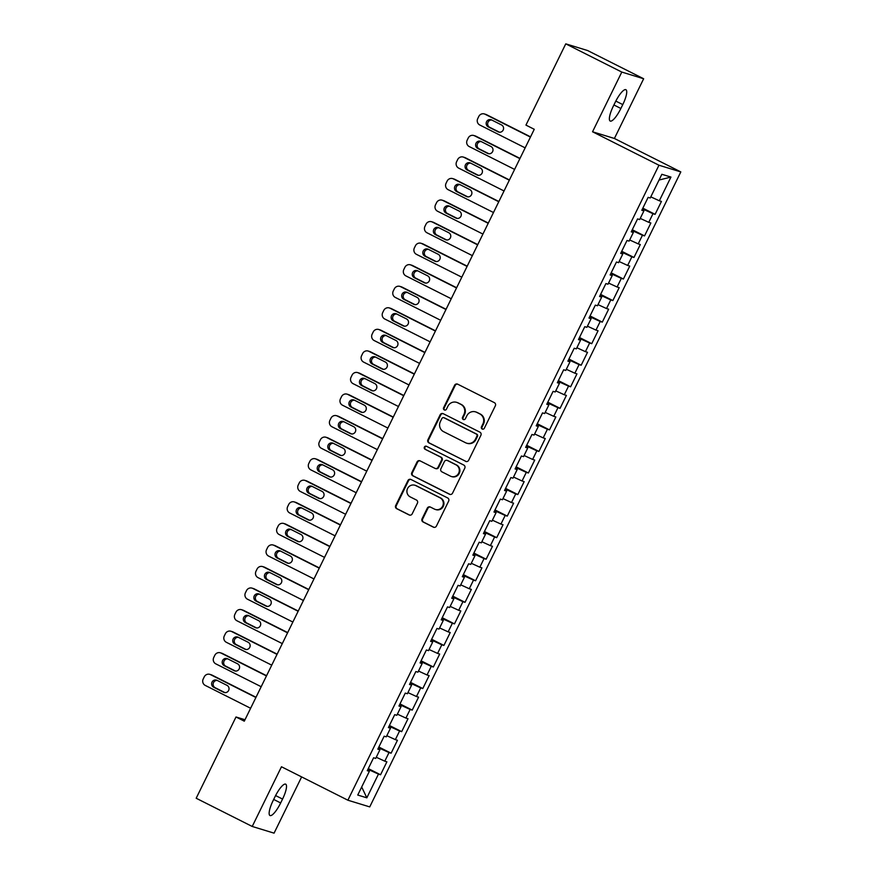 <?xml version="1.0" encoding="UTF-8"?>
<svg xmlns="http://www.w3.org/2000/svg" width="877" height="877" viewBox="0 0 877 877"><rect width="100%" height="100%" fill="white"/><g stroke="black" fill="none" stroke-linecap="round" stroke-linejoin="round"><path stroke-width="1.32" d="M482.186 429.028A1.655 1.601 -73 0 0 484.334 428.261L495.352 405.788A2.357 2.28 -73 0 0 494.354 402.642L457.684 384.181A2.357 2.28 -73 0 0 454.604 385.266L443.598 407.75A1.655 1.601 -73 0 0 444.54 410.041A1.655 1.601 -73 0 0 446.448 409.186L447.873 406.27A7.542 7.29 -73 0 1 457.706 402.784L460.765 404.319A7.542 7.29 -73 0 1 463.966 414.382L462.541 417.288A1.655 1.601 -73 0 0 463.484 419.579A1.655 1.601 -73 0 0 465.391 418.724L466.816 415.819A7.542 7.29 -73 0 1 476.649 412.322L479.708 413.867A7.542 7.29 -73 0 1 482.909 423.92L481.484 426.825A1.655 1.601 -73 0 0 482.186 429.028M422.067 518.833A2.357 2.28 -73 0 0 423.065 521.968L433.359 527.154A2.357 2.28 -73 0 0 436.428 526.057L448.662 501.096A2.357 2.28 -73 0 0 447.654 497.95L410.995 479.489A2.357 2.28 -73 0 0 407.915 480.574L395.691 505.547A2.357 2.28 -73 0 0 396.689 508.682L409.11 514.942A2.357 2.28 -73 0 0 412.19 513.856L417.419 503.168A2.357 2.28 -73 0 0 416.422 500.022L410.261 496.919A6.303 6.095 -73 0 1 414.876 485.233A6.303 6.095 -73 0 1 415.808 485.606L439.947 497.763A6.303 6.095 -73 0 1 435.321 509.449A6.303 6.095 -73 0 1 434.4 509.077L430.377 507.059A2.357 2.28 -73 0 0 427.296 508.145L422.067 518.833L422.659 519.009A2.357 2.28 -73 0 0 423.657 522.155L433.951 527.329A2.357 2.28 -73 0 0 434.005 527.362M244.299 721.168L534.257 129.292L525.948 125.104L565.764 43.85L621.793 72.067L592.545 131.78L658.956 165.227L347.884 800.208L281.473 766.761L252.225 826.463L196.185 798.245L236.001 716.98L244.299 721.168M465.588 461.357A2.357 2.28 -73 0 0 468.658 460.261L480.892 435.299A2.357 2.28 -73 0 0 479.894 432.153L443.225 413.692A2.357 2.28 -73 0 0 440.155 414.777L427.921 439.75A2.357 2.28 -73 0 0 428.919 442.885L466.18 461.532A2.357 2.28 -73 0 0 466.235 461.565M464.777 468.197L452.543 493.159A2.357 2.28 -73 0 1 449.473 494.255L412.804 475.783A2.357 2.28 -73 0 1 411.806 472.648L417.035 461.96A2.357 2.28 -73 0 1 420.116 460.874L434.981 468.362A2.357 2.28 -73 0 0 438.051 467.266L441.526 460.184A2.357 2.28 -73 0 0 440.528 457.038L425.049 449.243A1.655 1.601 -73 0 1 426.255 446.185A1.655 1.601 -73 0 1 426.496 446.283L463.78 465.051A2.357 2.28 -73 0 1 464.777 468.197M658.956 165.227L680.815 171.914L369.732 806.895L347.884 800.208M642.841 208.178L655.097 214.35L661.433 201.425L659.329 200.778L670.949 177.066L661.85 174.293L650.241 197.994L648.136 197.358L641.8 210.283L643.904 210.929L639.673 219.546L637.579 218.91L631.243 231.846L633.347 232.482L629.116 241.109L627.022 240.462L620.686 253.398L622.78 254.034L618.559 262.661L616.465 262.015L610.129 274.95L612.223 275.586L608.002 284.214L605.908 283.567L599.572 296.503L601.666 297.15L597.445 305.766L595.34 305.13L589.004 318.055L591.109 318.702L586.877 327.318L584.784 326.683L578.447 339.607L580.541 340.254L576.321 348.871L574.227 348.235L567.89 361.171L569.984 361.806L565.764 370.434L563.67 369.787L557.333 382.723L559.427 383.359L555.207 391.986L553.102 391.339L546.777 404.275L548.87 404.911L544.65 413.538L542.545 412.892L536.209 425.827L538.314 426.474L534.082 435.091L531.988 434.455L525.652 447.38L527.746 448.026L523.525 456.643L521.431 456.007L515.095 468.932L517.189 469.579L512.968 478.195L510.874 477.559L504.538 490.495L506.632 491.131L502.411 499.758L500.307 499.112L493.97 512.047L496.075 512.683L491.844 521.311L489.75 520.664L483.413 533.6L485.518 534.236L481.287 542.863L479.193 542.216L472.856 555.152L474.95 555.799L470.73 564.415L468.636 563.779L462.3 576.704L464.393 577.351L460.173 585.968L458.079 585.332L451.743 598.257L453.837 598.903L449.616 607.52L447.511 606.884L441.175 619.82L443.28 620.456L439.048 629.083L436.954 628.436L430.618 641.372L432.712 642.008L428.491 650.635L426.397 649.989L420.061 662.924L422.155 663.56L417.934 672.188L415.841 671.541L409.504 684.477L411.598 685.123L407.377 693.74L405.273 693.104L398.947 706.029L401.041 706.676L396.821 715.292L394.716 714.656L388.379 727.581L390.484 728.228L386.253 736.844L384.159 736.209L377.823 749.144L379.916 749.78L375.696 758.408L373.602 757.761L367.266 770.697L369.36 771.332L367.485 770.247M655.097 214.35L652.992 213.714L648.772 222.33L640.232 218.406M632.273 229.73L644.54 235.913L650.866 222.977L648.772 222.33M644.54 235.913L642.435 235.266L638.215 243.883L629.675 239.958M621.716 251.293L633.972 257.465L640.309 244.53L638.215 243.883M633.972 257.465L631.878 256.818L627.658 265.446L619.118 261.521M611.159 272.846L623.415 279.018L629.752 266.082L627.658 265.446M623.415 279.018L621.322 278.371L617.101 286.998L608.561 283.074M600.602 294.398L612.859 300.57L619.195 287.634L617.101 286.998M612.859 300.57L610.765 299.934L606.533 308.551L598.004 304.626M590.046 315.95L602.302 322.122L608.638 309.197L606.533 308.551M602.302 322.122L600.197 321.486L595.976 330.103L587.437 326.178M579.478 337.502L591.734 343.674L598.07 330.75L595.976 330.103M591.734 343.674L589.64 343.039L585.419 351.655L576.88 347.73M568.921 359.055L581.177 365.238L587.513 352.302L585.419 351.655M581.177 365.238L579.083 364.591L574.863 373.207L566.323 369.283M558.364 380.618L570.62 386.79L576.956 373.854L574.863 373.207M570.62 386.79L568.526 386.143L564.295 394.771L555.766 390.846M547.807 402.17L560.063 408.342L566.399 395.406L564.295 394.771M560.063 408.342L557.969 407.695L553.738 416.323L545.209 412.398M537.239 423.723L549.506 429.894L555.843 416.959L553.738 416.323M549.506 429.894L547.401 429.259L543.181 437.875L534.641 433.951M526.682 445.275L538.938 451.447L545.275 438.511L543.181 437.875M538.938 451.447L536.845 450.811L532.624 459.427L524.084 455.503M516.125 466.827L528.382 472.999L534.718 460.074L532.624 459.427M528.382 472.999L526.288 472.363L522.067 480.98L513.527 477.055M505.569 488.379L517.825 494.562L524.161 481.626L522.067 480.98M517.825 494.562L515.731 493.915L511.499 502.532L502.97 498.607M495.012 509.943L507.268 516.115L513.604 503.179L511.499 502.532M507.268 516.115L505.174 515.468L500.942 524.095L492.403 520.171M484.444 531.495L496.711 537.667L503.036 524.731L500.942 524.095M496.711 537.667L494.606 537.02L490.386 545.647L481.846 541.723M473.887 553.047L486.143 559.219L492.479 546.283L490.386 545.647M486.143 559.219L484.049 558.572L479.829 567.2L471.289 563.275M463.33 574.599L475.586 580.771L481.922 567.836L479.829 567.2M475.586 580.771L473.492 580.135L469.272 588.752L460.732 584.827M452.773 596.152L465.029 602.324L471.366 589.399L469.272 588.752M465.029 602.324L462.935 601.688L458.704 610.304L450.175 606.38M442.216 617.704L454.472 623.887L460.809 610.951L458.704 610.304M454.472 623.887L452.368 623.24L448.147 631.857L439.607 627.932M431.648 639.267L443.905 645.439L450.241 632.503L448.147 631.857M443.905 645.439L441.811 644.792L437.59 653.42L429.05 649.495M421.092 660.819L433.348 666.991L439.684 654.056L437.59 653.42M433.348 666.991L431.254 666.345L427.033 674.972L418.493 671.048M410.535 682.372L422.791 688.544L429.127 675.608L427.033 674.972M422.791 688.544L420.697 687.897L416.476 696.524L407.937 692.6M399.978 703.924L412.234 710.096L418.57 697.16L416.476 696.524M412.234 710.096L410.14 709.46L405.908 718.077L397.38 714.152M389.41 725.476L401.677 731.648L408.013 718.723L405.908 718.077M401.677 731.648L399.572 731.012L395.352 739.629L386.812 735.704M378.853 747.029L391.109 753.2L397.445 740.276L395.352 739.629M391.109 753.2L389.015 752.565L384.795 761.181L376.255 757.257M368.296 768.592L380.552 774.764L386.889 761.828L384.795 761.181M380.552 774.764L378.458 774.117L366.838 797.829L357.75 795.044L369.36 771.332M379.916 749.78L378.042 748.684M378.458 774.117L367.956 769.293M366.838 797.829L361.686 786.998M390.484 728.228L388.599 727.132M389.015 752.565L378.513 747.73M401.041 706.676L399.167 705.579M399.572 731.012L389.07 726.178M411.598 685.123L409.723 684.027M410.14 709.46L399.627 704.626M422.155 663.56L420.28 662.475M420.697 687.897L410.195 683.073M432.712 642.008L430.837 640.923M431.254 666.345L420.752 661.521M443.28 620.456L441.405 619.359M441.811 644.792L431.309 639.969M453.837 598.903L451.962 597.807M452.368 623.24L441.865 618.406M464.393 577.351L462.519 576.255M462.935 601.688L452.422 596.853M474.95 555.799L473.076 554.702M473.492 580.135L462.99 575.301M485.518 534.236L483.633 533.15M484.049 558.572L473.547 553.749M496.075 512.683L494.2 511.598M494.606 537.02L484.104 532.196M506.632 491.131L504.757 490.035M505.174 515.468L494.661 510.644M517.189 469.579L515.314 468.482M515.731 493.915L505.218 489.081M527.746 448.026L525.871 446.93M526.288 472.363L515.786 467.529M538.314 426.474L536.428 425.378M536.845 450.811L526.343 445.976M548.87 404.911L546.996 403.826M547.401 429.259L536.899 424.424M559.427 383.359L557.553 382.273M557.969 407.695L547.456 402.872M569.984 361.806L568.11 360.721M568.526 386.143L558.024 381.32M580.541 340.254L578.667 339.158M579.083 364.591L568.581 359.756M591.109 318.702L589.234 317.606M589.64 343.039L579.138 338.204M601.666 297.15L599.791 296.053M600.197 321.486L589.695 316.652M612.223 275.586L610.348 274.501M610.765 299.934L600.252 295.1M622.78 254.034L620.905 252.949M621.322 278.371L610.82 273.547M633.347 232.482L631.462 231.396M631.878 256.818L621.376 251.995M643.904 210.929L642.03 209.833M642.435 235.266L631.933 230.432M652.992 213.714L642.49 208.879M245.001 719.732L236.001 716.98M252.225 826.463L274.073 833.15L301.633 776.912M592.545 131.78L614.404 138.467L643.652 78.755L621.793 72.067M643.652 78.755L587.612 50.537L565.764 43.85M614.404 138.467L680.815 171.914M670.949 177.066L659.033 180.048M659.329 200.778L650.8 196.854M622.78 104.593A15.369 3.903 116.7 0 0 625.915 89.706A15.369 3.903 116.7 0 0 615.216 102.28L613.319 106.161A15.369 3.903 116.7 0 0 610.184 121.048A15.369 3.903 116.7 0 0 620.872 108.474L622.78 104.593L615.818 101.085M273.098 800.635A15.369 3.903 116.7 0 0 269.963 815.522A15.369 3.903 116.7 0 0 280.662 802.948L282.558 799.068A15.369 3.903 116.7 0 0 285.694 784.181A15.369 3.903 116.7 0 0 274.994 796.754L273.098 800.635M482.734 429.182A1.655 1.601 -73 0 1 482.076 427.011L483.501 424.095A7.542 7.29 -73 0 0 480.3 414.043L479.708 413.867M475.542 411.883L476.134 412.058A7.542 7.29 -73 0 1 477.241 412.508L480.3 414.043M456.599 402.335L457.191 402.521A7.542 7.29 -73 0 1 458.298 402.971L461.357 404.505A7.542 7.29 -73 0 1 464.558 414.558L463.133 417.463A1.655 1.601 -73 0 0 463.79 419.644M457.63 384.148A2.357 2.28 -73 0 0 455.196 385.442L444.19 407.926A1.655 1.601 -73 0 0 444.847 410.107M443.17 413.659A2.357 2.28 -73 0 0 440.736 414.964L428.513 439.925A2.357 2.28 -73 0 0 429.511 443.071L466.18 461.532M476.902 436.187A1.655 1.601 -73 0 0 476.2 433.994L444.014 417.781A1.655 1.601 -73 0 0 441.865 418.548L440.364 421.607A7.542 7.29 -73 0 0 443.565 431.659L465.566 442.742A7.542 7.29 -73 0 0 475.4 439.256L476.902 436.187L477.494 436.373A1.655 1.601 -73 0 0 476.792 434.17L476.2 433.994M443.773 417.682L444.365 417.869A1.655 1.601 -73 0 1 444.606 417.956L476.792 434.17M466.674 443.192L467.266 443.367A7.542 7.29 -73 0 0 475.992 439.443L475.4 439.256M477.494 436.373L475.992 439.443M420.05 460.842A2.357 2.28 -73 0 0 417.627 462.135L412.398 472.824A2.357 2.28 -73 0 0 413.396 475.97L450.065 494.431A2.357 2.28 -73 0 0 450.12 494.464M435.332 468.493L435.924 468.68A2.357 2.28 -73 0 0 438.643 467.452L442.118 460.359A2.357 2.28 -73 0 0 441.12 457.224L425.049 449.243M426.54 446.305A1.655 1.601 -73 0 0 425.63 449.419M450.416 476.134A6.303 6.095 -73 0 0 458.846 472.747A6.303 6.095 -73 0 0 455.952 464.81L447.456 460.524A2.357 2.28 -73 0 0 444.376 461.62L440.912 468.702A2.357 2.28 -73 0 0 441.909 471.848L450.416 476.134M451.337 476.507L451.929 476.682A6.303 6.095 -73 0 0 456.544 464.996L455.952 464.81M447.106 460.392L447.698 460.568A2.357 2.28 -73 0 1 448.048 460.71L456.544 464.996M430.322 507.027A2.357 2.28 -73 0 0 427.888 508.32L422.659 519.009M435.321 509.449L435.913 509.636A6.303 6.095 -73 0 0 440.528 497.939L439.947 497.763M414.876 485.233L415.468 485.409A6.303 6.095 -73 0 1 416.389 485.781L440.528 497.939M410.929 479.456A2.357 2.28 -73 0 0 408.507 480.76L396.272 505.722A2.357 2.28 -73 0 0 397.281 508.868L409.702 515.128A2.357 2.28 -73 0 0 409.756 515.15M530.552 136.845L486.527 114.679A4.802 4.648 107 0 0 485.825 114.394L484.345 113.944A4.802 4.648 -73 0 0 478.787 116.444L477.735 118.603A4.802 4.648 -73 0 0 479.774 125.005L525.159 147.862M484.345 113.944A4.802 4.648 -73 0 1 485.058 114.229L530.432 137.086M491.734 120.006A3.848 3.716 -73 0 0 489.673 127.275L499.473 132.219M488.193 126.825L498.158 131.846A3.848 3.716 -73 0 0 503.299 129.785A3.848 3.716 -73 0 0 501.534 124.951L491.58 119.93A3.848 3.716 -73 0 0 486.439 121.991A3.848 3.716 -73 0 0 488.193 126.825L489.673 127.275M519.995 158.408L475.97 136.231A4.802 4.648 107 0 0 475.268 135.946L473.788 135.496A4.802 4.648 -73 0 0 468.23 138.007L467.178 140.156A4.802 4.648 -73 0 0 469.217 146.558L514.602 169.414M473.788 135.496A4.802 4.648 -73 0 1 474.501 135.782L519.875 158.638M481.177 141.57A3.848 3.716 -73 0 0 479.116 148.838L488.917 153.771M477.636 148.377L487.601 153.398A3.848 3.716 -73 0 0 492.731 151.337A3.848 3.716 -73 0 0 490.977 146.503L481.013 141.482A3.848 3.716 -73 0 0 475.882 143.554A3.848 3.716 -73 0 0 477.636 148.377L479.116 148.838M509.427 179.96L465.413 157.783A4.802 4.648 107 0 0 464.711 157.509L463.231 157.049A4.802 4.648 -73 0 0 457.673 159.559L456.621 161.708A4.802 4.648 -73 0 0 458.66 168.11L504.034 190.967M463.231 157.049A4.802 4.648 -73 0 1 463.933 157.334L509.318 180.191M470.62 163.122A3.848 3.716 -73 0 0 468.559 170.39L478.36 175.323M467.079 169.941L477.044 174.951A3.848 3.716 -73 0 0 482.175 172.89A3.848 3.716 -73 0 0 480.421 168.055L470.456 163.034A3.848 3.716 -73 0 0 465.325 165.106A3.848 3.716 -73 0 0 467.079 169.941L468.559 170.39M498.87 201.513L454.856 179.346A4.802 4.648 107 0 0 454.143 179.061L452.675 178.601A4.802 4.648 -73 0 0 447.117 181.111L446.064 183.271A4.802 4.648 -73 0 0 448.103 189.662L493.477 212.519M452.675 178.601A4.802 4.648 -73 0 1 453.376 178.886L498.761 201.743M460.052 184.674A3.848 3.716 -73 0 0 457.991 191.942L467.803 196.876M456.522 191.493L466.476 196.503A3.848 3.716 -73 0 0 471.618 194.442A3.848 3.716 -73 0 0 469.864 189.607L459.899 184.598A3.848 3.716 -73 0 0 454.757 186.658A3.848 3.716 -73 0 0 456.522 191.493L457.991 191.942M488.314 223.065L444.299 200.899A4.802 4.648 107 0 0 443.587 200.614L442.107 200.164A4.802 4.648 -73 0 0 436.56 202.664L435.496 204.823A4.802 4.648 -73 0 0 437.535 211.225L482.92 234.071M442.107 200.164A4.802 4.648 -73 0 1 442.819 200.449L488.204 223.295M449.495 206.227A3.848 3.716 -73 0 0 447.434 213.495L457.235 218.428M445.965 213.045L455.919 218.066A3.848 3.716 -73 0 0 461.061 215.994A3.848 3.716 -73 0 0 459.296 211.16L449.342 206.15A3.848 3.716 -73 0 0 444.2 208.211A3.848 3.716 -73 0 0 445.965 213.045L447.434 213.495M477.757 244.617L433.731 222.451A4.802 4.648 107 0 0 433.03 222.166L431.55 221.717A4.802 4.648 -73 0 0 425.992 224.216L424.939 226.376A4.802 4.648 -73 0 0 426.978 232.778L472.363 255.635M431.55 221.717A4.802 4.648 -73 0 1 432.262 222.002L477.636 244.858M438.938 227.779A3.848 3.716 -73 0 0 436.878 235.047L446.678 239.991M435.398 234.597L445.363 239.618A3.848 3.716 -73 0 0 450.504 237.546A3.848 3.716 -73 0 0 448.739 232.723L438.785 227.702A3.848 3.716 -73 0 0 433.644 229.763A3.848 3.716 -73 0 0 435.398 234.597L436.878 235.047M467.2 266.17L423.174 244.003A4.802 4.648 107 0 0 422.473 243.718L420.993 243.269A4.802 4.648 -73 0 0 415.435 245.768L414.382 247.928A4.802 4.648 -73 0 0 416.422 254.33L461.806 277.187M420.993 243.269A4.802 4.648 -73 0 1 421.694 243.554L467.079 266.411M428.382 249.331A3.848 3.716 -73 0 0 426.321 256.599L436.121 261.543M424.841 256.15L434.806 261.171A3.848 3.716 -73 0 0 439.936 259.11A3.848 3.716 -73 0 0 438.182 254.275L428.217 249.254A3.848 3.716 -73 0 0 423.087 251.315A3.848 3.716 -73 0 0 424.841 256.15L426.321 256.599M456.632 287.733L412.618 265.556A4.802 4.648 107 0 0 411.916 265.271L410.436 264.821A4.802 4.648 -73 0 0 404.878 267.332L403.826 269.48A4.802 4.648 -73 0 0 405.865 275.882L451.238 298.739M410.436 264.821A4.802 4.648 -73 0 1 411.138 265.106L456.522 287.963M417.825 270.894A3.848 3.716 -73 0 0 415.764 278.162L425.564 283.096M414.284 277.702L424.249 282.723A3.848 3.716 -73 0 0 429.379 280.662A3.848 3.716 -73 0 0 427.625 275.827L417.66 270.807A3.848 3.716 -73 0 0 412.519 272.879A3.848 3.716 -73 0 0 414.284 277.702L415.764 278.162M446.075 309.285L402.061 287.108A4.802 4.648 107 0 0 401.348 286.834L399.879 286.373A4.802 4.648 -73 0 0 394.321 288.884L393.258 291.032A4.802 4.648 -73 0 0 395.297 297.435L440.682 320.291M399.879 286.373A4.802 4.648 -73 0 1 400.581 286.658L445.965 309.515M407.257 292.447A3.848 3.716 -73 0 0 405.196 299.715L415.007 304.648M403.727 299.265L413.681 304.275A3.848 3.716 -73 0 0 418.822 302.214A3.848 3.716 -73 0 0 417.068 297.38L407.103 292.359A3.848 3.716 -73 0 0 401.962 294.431A3.848 3.716 -73 0 0 403.727 299.265L405.196 299.715M435.518 330.837L391.504 308.671A4.802 4.648 107 0 0 390.791 308.386L389.311 307.926A4.802 4.648 -73 0 0 383.764 310.436L382.701 312.585A4.802 4.648 -73 0 0 384.74 318.987L430.125 341.844M389.311 307.926A4.802 4.648 -73 0 1 390.024 308.211L435.398 331.067M396.7 313.999A3.848 3.716 -73 0 0 394.639 321.267L404.44 326.2M393.159 320.818L403.124 325.827A3.848 3.716 -73 0 0 408.265 323.766A3.848 3.716 -73 0 0 406.5 318.932L396.547 313.922A3.848 3.716 -73 0 0 391.405 315.983A3.848 3.716 -73 0 0 393.159 320.818L394.639 321.267M424.961 352.39L380.936 330.223A4.802 4.648 107 0 0 380.234 329.938L378.754 329.489A4.802 4.648 -73 0 0 373.196 331.988L372.144 334.148A4.802 4.648 -73 0 0 374.183 340.55L419.568 363.396M378.754 329.489A4.802 4.648 -73 0 1 379.467 329.763L424.841 352.62M386.143 335.551A3.848 3.716 -73 0 0 384.082 342.819L393.883 347.752M382.602 342.37L392.567 347.391A3.848 3.716 -73 0 0 397.709 345.319A3.848 3.716 -73 0 0 395.944 340.484L385.979 335.474A3.848 3.716 -73 0 0 380.848 337.535A3.848 3.716 -73 0 0 382.602 342.37L384.082 342.819M414.404 373.942L370.379 351.776A4.802 4.648 107 0 0 369.677 351.491L368.197 351.041A4.802 4.648 -73 0 0 362.639 353.541L361.587 355.7A4.802 4.648 -73 0 0 363.626 362.102L409 384.959M368.197 351.041A4.802 4.648 -73 0 1 368.899 351.326L414.284 374.183M375.586 357.103A3.848 3.716 -73 0 0 373.525 364.372L383.326 369.316M372.045 363.922L382.01 368.943A3.848 3.716 -73 0 0 387.141 366.871A3.848 3.716 -73 0 0 385.387 362.048L375.422 357.027A3.848 3.716 -73 0 0 370.291 359.088A3.848 3.716 -73 0 0 372.045 363.922L373.525 364.372M403.837 395.494L359.822 373.328A4.802 4.648 107 0 0 359.11 373.043L357.641 372.593A4.802 4.648 -73 0 0 352.083 375.093L351.03 377.253A4.802 4.648 -73 0 0 353.069 383.655L398.443 406.511M357.641 372.593A4.802 4.648 -73 0 1 358.342 372.878L403.727 395.735M365.029 378.656A3.848 3.716 -73 0 0 362.957 385.924L372.769 390.868M361.488 385.474L371.442 390.495A3.848 3.716 -73 0 0 376.584 388.434A3.848 3.716 -73 0 0 374.83 383.6L364.865 378.579A3.848 3.716 -73 0 0 359.723 380.64A3.848 3.716 -73 0 0 361.488 385.474L362.957 385.924M393.28 417.057L349.265 394.88A4.802 4.648 107 0 0 348.553 394.595L347.084 394.146A4.802 4.648 -73 0 0 341.526 396.656L340.462 398.805A4.802 4.648 -73 0 0 342.501 405.207L387.886 428.064M347.084 394.146A4.802 4.648 -73 0 1 347.785 394.431L393.17 417.288M354.461 400.219A3.848 3.716 -73 0 0 352.401 407.487L362.201 412.42M350.932 407.027L360.885 412.047A3.848 3.716 -73 0 0 366.027 409.987A3.848 3.716 -73 0 0 364.273 405.152L354.308 400.131A3.848 3.716 -73 0 0 349.167 402.203A3.848 3.716 -73 0 0 350.932 407.027L352.401 407.487M382.723 438.61L338.697 416.432A4.802 4.648 107 0 0 337.996 416.147L336.516 415.698A4.802 4.648 -73 0 0 330.958 418.208L329.905 420.357A4.802 4.648 -73 0 0 331.945 426.759L377.329 449.616M336.516 415.698A4.802 4.648 -73 0 1 337.228 415.983L382.602 438.84M343.905 421.771A3.848 3.716 -73 0 0 341.844 429.039L351.644 433.972M340.364 428.59L350.329 433.6A3.848 3.716 -73 0 0 355.47 431.539A3.848 3.716 -73 0 0 353.705 426.704L343.751 421.684A3.848 3.716 -73 0 0 338.61 423.755A3.848 3.716 -73 0 0 340.364 428.59L341.844 429.039M372.166 460.162L328.141 437.996A4.802 4.648 107 0 0 327.439 437.711L325.959 437.25A4.802 4.648 -73 0 0 320.401 439.761L319.349 441.909A4.802 4.648 -73 0 0 321.388 448.311L366.772 471.168M325.959 437.25A4.802 4.648 -73 0 1 326.672 437.535L372.045 460.392M333.348 443.323A3.848 3.716 -73 0 0 331.287 450.592L341.087 455.525M329.807 450.142L339.772 455.152A3.848 3.716 -73 0 0 344.902 453.091A3.848 3.716 -73 0 0 343.148 448.257L333.183 443.247A3.848 3.716 -73 0 0 328.053 445.308A3.848 3.716 -73 0 0 329.807 450.142L331.287 450.592M361.598 481.714L317.584 459.548A4.802 4.648 107 0 0 316.882 459.263L315.402 458.814A4.802 4.648 -73 0 0 309.844 461.313L308.792 463.473A4.802 4.648 -73 0 0 310.831 469.875L356.205 492.721M315.402 458.814A4.802 4.648 -73 0 1 316.104 459.088L361.488 481.944M322.791 464.876A3.848 3.716 -73 0 0 320.73 472.144L330.53 477.077M319.25 471.694L329.215 476.715A3.848 3.716 -73 0 0 334.345 474.643A3.848 3.716 -73 0 0 332.591 469.809L322.626 464.799A3.848 3.716 -73 0 0 317.496 466.86A3.848 3.716 -73 0 0 319.25 471.694L320.73 472.144M351.041 503.266L307.027 481.1A4.802 4.648 107 0 0 306.314 480.815L304.845 480.366A4.802 4.648 -73 0 0 299.287 482.865L298.235 485.025A4.802 4.648 -73 0 0 300.274 491.427L345.648 514.284M304.845 480.366A4.802 4.648 -73 0 1 305.547 480.651L350.932 503.508M312.223 486.428A3.848 3.716 -73 0 0 310.162 493.696L319.973 498.64M308.693 493.247L318.647 498.268A3.848 3.716 -73 0 0 323.788 496.196A3.848 3.716 -73 0 0 322.034 491.372L312.069 486.351A3.848 3.716 -73 0 0 306.928 488.412A3.848 3.716 -73 0 0 308.693 493.247L310.162 493.696M340.484 524.819L296.47 502.653A4.802 4.648 107 0 0 295.757 502.368L294.277 501.918A4.802 4.648 -73 0 0 288.73 504.418L287.667 506.577A4.802 4.648 -73 0 0 289.706 512.979L335.091 535.836M294.277 501.918A4.802 4.648 -73 0 1 294.99 502.203L340.375 525.06M301.666 507.98A3.848 3.716 -73 0 0 299.605 515.248L309.406 520.193M298.136 514.799L308.09 519.82A3.848 3.716 -73 0 0 313.232 517.759A3.848 3.716 -73 0 0 311.467 512.924L301.513 507.904A3.848 3.716 -73 0 0 296.371 509.965A3.848 3.716 -73 0 0 298.136 514.799L299.605 515.248M329.927 546.382L285.902 524.205A4.802 4.648 107 0 0 285.2 523.92L283.72 523.47A4.802 4.648 -73 0 0 278.162 525.981L277.11 528.129A4.802 4.648 -73 0 0 279.149 534.532L324.534 557.388M283.72 523.47A4.802 4.648 -73 0 1 284.433 523.755L329.807 546.612M291.109 529.533A3.848 3.716 -73 0 0 289.048 536.812L298.849 541.745M287.568 536.351L297.533 541.372A3.848 3.716 -73 0 0 302.675 539.311A3.848 3.716 -73 0 0 300.91 534.477L290.956 529.456A3.848 3.716 -73 0 0 285.814 531.517A3.848 3.716 -73 0 0 287.568 536.351L289.048 536.812M319.371 567.934L275.345 545.757A4.802 4.648 107 0 0 274.644 545.472L273.164 545.023A4.802 4.648 -73 0 0 267.606 547.533L266.553 549.682A4.802 4.648 -73 0 0 268.592 556.084L313.977 578.941M273.164 545.023A4.802 4.648 -73 0 1 273.865 545.308L319.25 568.164M280.552 551.096A3.848 3.716 -73 0 0 278.491 558.364L288.292 563.297M277.011 557.915L286.976 562.924A3.848 3.716 -73 0 0 292.107 560.863A3.848 3.716 -73 0 0 290.353 556.029L280.388 551.008A3.848 3.716 -73 0 0 275.257 553.08A3.848 3.716 -73 0 0 277.011 557.915L278.491 558.364M308.803 589.487L264.788 567.32A4.802 4.648 107 0 0 264.087 567.035L262.607 566.575A4.802 4.648 -73 0 0 257.049 569.085L255.996 571.234A4.802 4.648 -73 0 0 258.035 577.636L303.409 600.493M262.607 566.575A4.802 4.648 -73 0 1 263.308 566.86L308.693 589.717M269.995 572.648A3.848 3.716 -73 0 0 267.934 579.916L277.735 584.849M266.455 579.467L276.419 584.477A3.848 3.716 -73 0 0 281.55 582.416A3.848 3.716 -73 0 0 279.796 577.581L269.831 572.56A3.848 3.716 -73 0 0 264.69 574.632A3.848 3.716 -73 0 0 266.455 579.467L267.934 579.916M298.246 611.039L254.231 588.873A4.802 4.648 107 0 0 253.519 588.588L252.05 588.138A4.802 4.648 -73 0 0 246.492 590.638L245.428 592.797A4.802 4.648 -73 0 0 247.467 599.199L292.852 622.045M252.05 588.138A4.802 4.648 -73 0 1 252.751 588.412L298.136 611.269M259.428 594.2A3.848 3.716 -73 0 0 257.367 601.469L267.178 606.402M255.898 601.019L265.852 606.029A3.848 3.716 -73 0 0 270.993 603.968A3.848 3.716 -73 0 0 269.239 599.134L259.274 594.124A3.848 3.716 -73 0 0 254.133 596.185A3.848 3.716 -73 0 0 255.898 601.019L257.367 601.469M287.689 632.591L243.674 610.425A4.802 4.648 107 0 0 242.962 610.14L241.482 609.69A4.802 4.648 -73 0 0 235.935 612.19L234.872 614.349A4.802 4.648 -73 0 0 236.911 620.752L282.295 643.608M241.482 609.69A4.802 4.648 -73 0 1 242.195 609.975L287.568 632.832M248.871 615.753A3.848 3.716 -73 0 0 246.81 623.021L256.61 627.965M245.33 622.571L255.295 627.592A3.848 3.716 -73 0 0 260.436 625.52A3.848 3.716 -73 0 0 258.671 620.686L248.717 615.676A3.848 3.716 -73 0 0 243.576 617.737A3.848 3.716 -73 0 0 245.33 622.571L246.81 623.021M277.132 654.143L233.107 631.977A4.802 4.648 107 0 0 232.405 631.692L230.925 631.243A4.802 4.648 -73 0 0 225.367 633.742L224.315 635.902A4.802 4.648 -73 0 0 226.354 642.304L271.738 665.161M230.925 631.243A4.802 4.648 -73 0 1 231.638 631.528L277.011 654.385M238.314 637.305A3.848 3.716 -73 0 0 236.253 644.573L246.053 649.517M234.773 644.124L244.738 649.144A3.848 3.716 -73 0 0 249.879 647.083A3.848 3.716 -73 0 0 248.114 642.249L238.149 637.228A3.848 3.716 -73 0 0 233.019 639.289A3.848 3.716 -73 0 0 234.773 644.124L236.253 644.573M266.575 675.696L222.55 653.529A4.802 4.648 107 0 0 221.848 653.244L220.368 652.795A4.802 4.648 -73 0 0 214.81 655.294L213.758 657.454A4.802 4.648 -73 0 0 215.797 663.856L261.171 686.713M220.368 652.795A4.802 4.648 -73 0 1 221.07 653.08L266.455 675.937M227.757 658.857A3.848 3.716 -73 0 0 225.696 666.136L235.496 671.069M224.216 665.676L234.181 670.697A3.848 3.716 -73 0 0 239.311 668.636A3.848 3.716 -73 0 0 237.557 663.801L227.592 658.78A3.848 3.716 -73 0 0 222.462 660.841A3.848 3.716 -73 0 0 224.216 665.676L225.696 666.136M256.007 697.259L211.993 675.082A4.802 4.648 107 0 0 211.28 674.797L209.811 674.347A4.802 4.648 -73 0 0 204.253 676.858L203.201 679.006A4.802 4.648 -73 0 0 205.24 685.408L250.614 708.265M209.811 674.347A4.802 4.648 -73 0 1 210.513 674.632L255.898 697.489M217.2 680.42A3.848 3.716 -73 0 0 215.139 687.689L224.94 692.622M213.659 687.228L223.624 692.249A3.848 3.716 -73 0 0 228.754 690.188A3.848 3.716 -73 0 0 227 685.354L217.036 680.333A3.848 3.716 -73 0 0 211.894 682.405A3.848 3.716 -73 0 0 213.659 687.228L215.139 687.689M483.501 424.095L482.909 423.92M477.241 412.508L476.649 412.322M463.133 417.463L462.541 417.288M464.558 414.558L463.966 414.382M461.357 404.505L460.765 404.319M458.298 402.971L457.706 402.784M444.19 407.926L443.598 407.75M455.196 385.442L454.604 385.266M482.076 427.011L481.484 426.825M429.511 443.071L428.919 442.885M428.513 439.925L427.921 439.75M440.736 414.964L440.155 414.777M444.606 417.956L444.014 417.781M450.065 494.431L449.473 494.255M413.396 475.97L412.804 475.783M412.398 472.824L411.806 472.648M417.627 462.135L417.035 461.96M438.643 467.452L438.051 467.266M442.118 460.359L441.526 460.184M441.12 457.224L440.528 457.038M448.048 460.71L447.456 460.524M427.888 508.32L427.296 508.145M416.389 485.781L415.808 485.606M409.702 515.128L409.11 514.942M397.281 508.868L396.689 508.682M396.272 505.722L395.691 505.547M408.507 480.76L407.915 480.574M433.951 527.329L433.359 527.154M423.657 522.155L423.065 521.968M613.9 104.955L620.872 108.474M273.679 799.429L280.662 802.948M275.597 795.56L282.558 799.068M485.058 114.229L486.527 114.679M499.32 132.197L498.158 131.846M474.501 135.782L475.97 136.231M488.763 153.749L487.601 153.398M463.933 157.334L465.413 157.783M478.195 175.312L477.044 174.951M453.376 178.886L454.856 179.346M467.638 196.865L466.476 196.503M442.819 200.449L444.299 200.899M457.081 218.417L455.919 218.066M432.262 222.002L433.731 222.451M446.525 239.969L445.363 239.618M421.694 243.554L423.174 244.003M435.968 261.521L434.806 261.171M411.138 265.106L412.618 265.556M425.4 283.074L424.249 282.723M400.581 286.658L402.061 287.108M414.843 304.637L413.681 304.275M390.024 308.211L391.504 308.671M404.286 326.189L403.124 325.827M379.467 329.763L380.936 330.223M393.729 347.741L392.567 347.391M368.899 351.326L370.379 351.776M383.172 369.294L382.01 368.943M358.342 372.878L359.822 373.328M372.604 390.846L371.442 390.495M347.785 394.431L349.265 394.88M362.048 412.398L360.885 412.047M337.228 415.983L338.697 416.432M351.491 433.962L350.329 433.6M326.672 437.535L328.141 437.996M340.934 455.514L339.772 455.152M316.104 459.088L317.584 459.548M330.366 477.066L329.215 476.715M305.547 480.651L307.027 481.1M319.809 498.618L318.647 498.268M294.99 502.203L296.47 502.653M309.252 520.171L308.09 519.82M284.433 523.755L285.902 524.205M298.695 541.723L297.533 541.372M273.865 545.308L275.345 545.757M288.138 563.286L286.976 562.924M263.308 566.86L264.788 567.32M277.57 584.838L276.419 584.477M252.751 588.412L254.231 588.873M267.014 606.391L265.852 606.029M242.195 609.975L243.674 610.425M256.457 627.943L255.295 627.592M231.638 631.528L233.107 631.977M245.9 649.495L244.738 649.144M221.07 653.08L222.55 653.529M235.343 671.048L234.181 670.697M210.513 674.632L211.993 675.082M224.775 692.611L223.624 692.249"/></g></svg>
